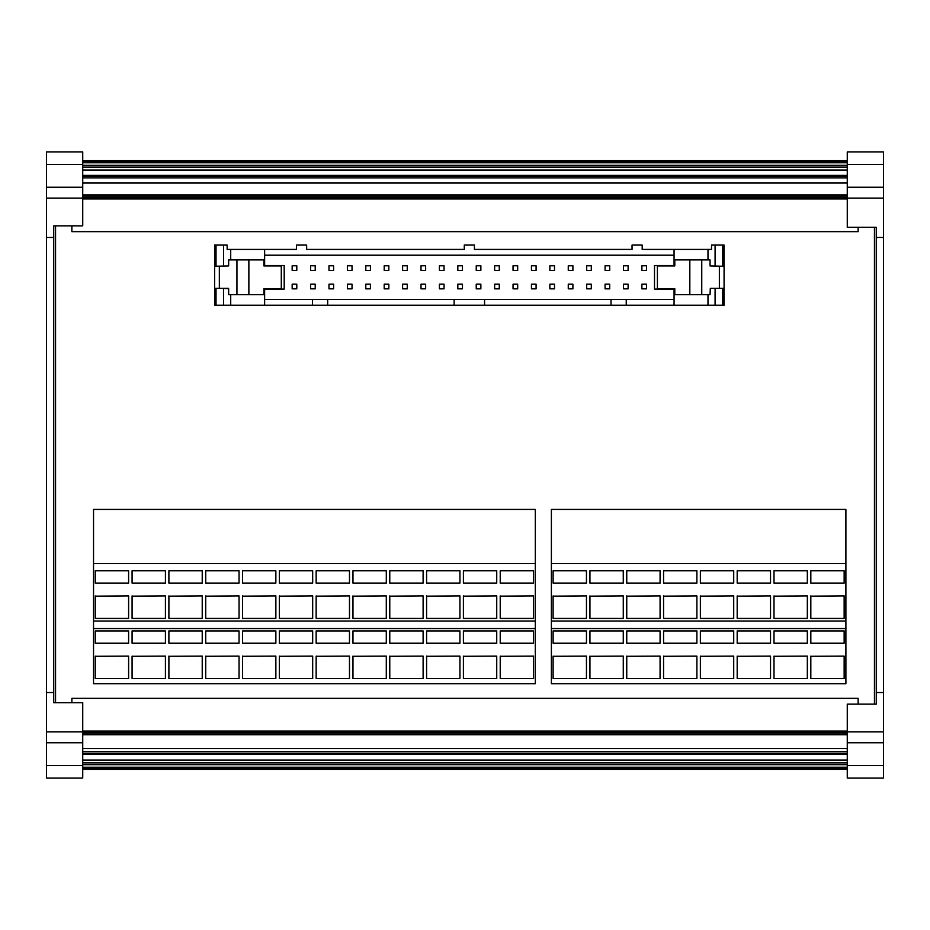 <?xml version="1.0" encoding="UTF-8"?>
<svg xmlns="http://www.w3.org/2000/svg" width="930" height="930" viewBox="0 0 930 930"><rect width="100%" height="100%" fill="white"/><g stroke="black" fill="none" stroke-linecap="round" stroke-linejoin="round"><path stroke-width="1.4" d="M689.827 294.705L689.827 259.912L674.796 259.912L674.796 265.934L657.405 265.934L657.405 288.684L674.796 288.684L674.796 294.705L710.043 294.705L710.299 288.358L724.075 288.358L724.075 305.214L715.089 305.214L715.089 288.358M689.827 259.912L701.755 259.912L701.755 294.705M710.299 265.934L724.075 266.259L724.075 245.067L722.668 245.067L722.668 266.259M710.043 265.934L710.043 259.912L701.755 259.912M719.367 288.358L719.367 266.259M230.71 259.912L230.71 249.414L296.507 249.414L296.507 245.067L306.656 245.067L306.656 249.414L464.279 249.414L464.279 245.067L474.416 245.067L474.416 249.414L632.04 249.414L632.04 245.067L642.188 245.067L642.188 249.414L711.543 249.414L711.543 245.067L722.668 245.067M674.796 289.091L674.064 289.091L674.064 305.214L715.089 305.214M724.075 266.259L724.075 288.358L722.668 288.358L722.668 305.214M82.735 164.424L46.5 164.424L46.5 151.939L82.735 151.939L82.735 187.232L46.5 187.232L82.735 187.232L82.735 225.862L53.742 225.862L55.556 225.862L55.556 702.696L53.742 702.696L82.735 702.696L82.735 778.061L46.5 778.061L46.5 765.576L82.735 765.576M847.265 765.576L883.5 765.576L883.5 778.061L847.265 778.061L847.265 742.768L883.5 742.768L847.265 742.768L847.265 704.138L876.258 704.138L874.444 704.138L874.444 227.304L876.258 227.304L847.265 227.304L847.265 151.939L883.5 151.939L883.5 164.424L847.265 164.424M214.621 245.067L214.621 266.259L214.621 245.067L227.153 245.067L227.153 249.414L230.71 249.414M228.396 265.934L214.621 266.259L214.621 305.214L312.457 305.214L312.457 299.413L264.632 299.413M692.187 249.414L711.543 249.414M93.535 509.419L93.535 621.008L93.535 509.419L535.296 509.419L535.296 563.534L93.535 563.534M551.385 509.419L551.385 628.564L551.385 509.419L845.893 509.419L845.893 563.534L551.385 563.534M223.607 305.214L223.607 288.358L214.621 288.358L214.621 305.214M93.535 628.564L535.296 628.564L535.296 683.713L93.535 683.713L93.535 621.008L535.296 621.008L535.296 563.534M845.893 628.564L845.893 683.713L551.385 683.713L551.385 628.564L845.893 628.564L845.893 563.534M228.652 265.934L228.652 259.912L263.899 259.912L263.899 265.934L281.29 265.934L281.29 288.684L263.899 288.684L263.899 294.705L228.652 294.705L228.652 288.684M710.299 288.358L716.821 288.358M263.899 265.538L284.196 265.538L284.196 289.091L263.899 289.091M264.632 289.091L264.632 305.214M312.457 299.413L327.674 299.413L327.674 305.214L454.131 305.214L454.131 299.413L327.674 299.413M312.457 305.214L327.674 305.214M454.131 305.214L611.022 305.214L611.022 299.413L484.565 299.413L484.565 305.214M611.022 299.413L626.239 299.413L626.239 305.214L674.064 305.214M611.022 305.214L626.239 305.214M674.064 299.413L626.239 299.413M305.354 305.214L283.615 305.214M484.565 299.413L454.131 299.413M219.341 266.259L219.341 288.358L216.027 288.358L216.027 305.214M221.875 288.358L228.396 288.684M810.821 595.898L810.821 618.438L844.149 618.438L844.149 595.898L810.821 596.153L844.149 595.898M774.004 595.898L774.004 618.438L807.333 618.438L807.333 595.898L774.004 596.153L807.333 595.898M737.188 595.898L737.188 618.438L770.528 618.438L770.528 595.898L737.188 596.153L770.528 595.898M700.371 595.898L700.371 618.438L733.712 618.438L733.712 595.898L700.371 596.153L733.712 595.898M663.567 595.898L663.567 618.438L696.896 618.438L696.896 595.898L663.567 596.153L696.896 595.898M626.75 595.898L626.75 618.438L660.079 618.438L660.079 595.898L626.75 596.153L660.079 595.898M589.934 595.898L589.934 618.438L623.274 618.438L623.274 595.898L589.934 596.153L623.274 595.898M553.118 595.898L553.118 618.438L586.458 618.438L586.458 595.898L553.118 596.153L586.458 595.898M810.821 656.138L810.821 678.586L844.149 678.586L844.149 656.138L810.821 656.289L844.149 656.138M774.004 656.138L774.004 678.586L807.333 678.586L807.333 656.138L774.004 656.289L807.333 656.138M737.188 656.138L737.188 678.586L770.528 678.586L770.528 656.138L737.188 656.289L770.528 656.138M700.371 656.138L700.371 678.586L733.712 678.586L733.712 656.138L700.371 656.289L733.712 656.138M663.567 656.138L663.567 678.586L696.896 678.586L696.896 656.138L663.567 656.289L696.896 656.138M626.75 656.138L626.75 678.586L660.079 678.586L660.079 656.138L626.75 656.289L660.079 656.138M589.934 656.138L589.934 678.586L623.274 678.586L623.274 656.138L589.934 656.289L623.274 656.138M553.118 656.138L553.118 678.586L586.458 678.586L586.458 656.138L553.118 656.289L586.458 656.138M646.536 284.196L641.898 284.196L641.898 288.835L646.536 288.835L646.536 284.196M609.72 284.196L605.081 284.196L605.081 288.835L609.72 288.835L609.72 284.196M572.903 284.196L568.265 284.196L568.265 288.835L572.903 288.835L572.903 284.196M536.087 284.196L531.449 284.196L531.449 288.835L536.087 288.835L536.087 284.196M499.282 284.196L494.644 284.196L494.644 288.835L499.282 288.835L499.282 284.196M462.466 284.196L457.827 284.196L457.827 288.835L462.466 288.835L462.466 284.196M425.649 284.196L421.011 284.196L421.011 288.835L425.649 288.835L425.649 284.196M388.833 284.196L384.195 284.196L384.195 288.835L388.833 288.835L388.833 284.196M352.028 284.196L347.39 284.196L347.39 288.835L352.028 288.835L352.028 284.196M315.212 284.196L310.574 284.196L310.574 288.835L315.212 288.835L315.212 284.196M628.122 265.782L623.484 265.782L623.484 270.421L628.122 270.421L628.122 265.782M591.306 265.782L586.667 265.782L586.667 270.421L591.306 270.421L591.306 265.782M554.501 265.782L549.863 265.782L549.863 270.421L554.501 270.421L554.501 265.782M517.685 265.782L513.046 265.782L513.046 270.421L517.685 270.421L517.685 265.782M480.868 265.782L476.23 265.782L476.23 270.421L480.868 270.421L480.868 265.782M444.052 265.782L439.413 265.782L439.413 270.421L444.052 270.421L444.052 265.782M407.247 265.782L402.609 265.782L402.609 270.421L407.247 270.421L407.247 265.782M370.431 265.782L365.792 265.782L365.792 270.421L370.431 270.421L370.431 265.782M333.614 265.782L328.976 265.782L328.976 270.421L333.614 270.421L333.614 265.782M296.798 265.782L292.16 265.782L292.16 270.421L296.798 270.421L296.798 265.782M315.212 265.782L310.574 265.782L310.574 270.421L315.212 270.421L315.212 265.782M352.028 265.782L347.39 265.782L347.39 270.421L352.028 270.421L352.028 265.782M388.833 265.782L384.195 265.782L384.195 270.421L388.833 270.421L388.833 265.782M425.649 265.782L421.011 265.782L421.011 270.421L425.649 270.421L425.649 265.782M462.466 265.782L457.827 265.782L457.827 270.421L462.466 270.421L462.466 265.782M499.282 265.782L494.644 265.782L494.644 270.421L499.282 270.421L499.282 265.782M536.087 265.782L531.449 265.782L531.449 270.421L536.087 270.421L536.087 265.782M572.903 265.782L568.265 265.782L568.265 270.421L572.903 270.421L572.903 265.782M609.72 265.782L605.081 265.782L605.081 270.421L609.72 270.421L609.72 265.782M646.536 265.782L641.898 265.782L641.898 270.421L646.536 270.421L646.536 265.782M333.614 284.196L328.976 284.196L328.976 288.835L333.614 288.835L333.614 284.196M370.431 284.196L365.792 284.196L365.792 288.835L370.431 288.835L370.431 284.196M407.247 284.196L402.609 284.196L402.609 288.835L407.247 288.835L407.247 284.196M444.052 284.196L439.413 284.196L439.413 288.835L444.052 288.835L444.052 284.196M480.868 284.196L476.23 284.196L476.23 288.835L480.868 288.835L480.868 284.196M517.685 284.196L513.046 284.196L513.046 288.835L517.685 288.835L517.685 284.196M554.501 284.196L549.863 284.196L549.863 288.835L554.501 288.835L554.501 284.196M591.306 284.196L586.667 284.196L586.667 288.835L591.306 288.835L591.306 284.196M628.122 284.196L623.484 284.196L623.484 288.835L628.122 288.835L628.122 284.196M292.16 288.835L296.798 288.835L296.798 284.196L292.16 284.196L292.16 288.835M858.134 227.304L858.134 231.651L71.866 231.651L71.866 225.862M53.742 225.862L53.742 702.696M46.5 164.424L46.5 742.768L82.735 742.768M500.224 656.289L533.553 656.138L500.224 656.289M463.407 656.289L496.736 656.138L463.407 656.289M426.591 656.289L459.932 656.138L426.591 656.289M389.775 656.289L423.115 656.138L389.775 656.289M352.97 656.289L386.299 656.138L352.97 656.289M316.154 656.289L349.482 656.138L316.154 656.289M279.337 656.289L312.678 656.138L279.337 656.289M242.521 656.289L275.861 656.138L242.521 656.289M205.716 656.289L239.045 656.138L205.716 656.289M168.9 656.289L202.229 656.138L168.9 656.289M132.083 656.289L165.424 656.138L132.083 656.289M95.267 656.289L128.607 656.138L95.267 656.289M500.224 596.153L533.553 595.898L500.224 596.153M463.407 596.153L496.736 595.898L463.407 596.153M426.591 596.153L459.932 595.898L426.591 596.153M389.775 596.153L423.115 595.898L389.775 596.153M352.97 596.153L386.299 595.898L352.97 596.153M316.154 596.153L349.482 595.898L316.154 596.153M279.337 596.153L312.678 595.898L279.337 596.153M242.521 596.153L275.861 595.898L242.521 596.153M205.716 596.153L239.045 595.898L205.716 596.153M168.9 596.153L202.229 595.898L168.9 596.153M132.083 596.153L165.424 595.898L132.083 596.153M95.267 596.153L128.607 595.898L95.267 596.153M858.134 704.138L858.134 698.349L71.866 698.349L71.866 702.696M82.735 195.532L847.265 195.532M82.735 194.928L847.265 194.928M82.735 769.366L847.265 769.366M883.5 765.576L883.5 187.232L847.265 187.232M82.735 751.614L847.265 751.614M82.735 748.534L847.265 748.534M82.735 160.634L847.265 160.634M82.735 167.109L847.265 167.109M82.735 170.051L847.265 170.051M82.735 176.247L847.265 176.247M883.5 237.452L876.258 237.452L876.258 227.304M883.5 692.548L876.258 692.548L876.258 237.452M82.735 753.277L847.265 753.277M82.735 754.3L847.265 754.3M82.735 760.077L847.265 760.077M82.735 762.891L847.265 762.891M883.5 187.232L883.5 164.424M82.735 734.467L847.265 734.467M82.735 734.781L847.265 734.781M876.258 704.138L876.258 692.548M46.5 742.768L46.5 765.576M46.5 692.548L53.742 692.548M46.5 237.452L53.742 237.452M553.118 643.223L553.118 630.924L586.458 630.924L586.458 643.223L553.118 643.223L553.118 630.924M586.458 643.223L586.458 630.924M589.934 643.223L589.934 630.924L623.274 630.924L623.274 643.223L589.934 643.223L589.934 630.924M623.274 643.223L623.274 630.924M626.75 643.223L626.75 630.924L660.079 630.924L660.079 643.223L626.75 643.223L626.75 630.924M660.079 643.223L660.079 630.924M663.567 643.223L663.567 630.924L696.896 630.924L696.896 643.223L663.567 643.223L663.567 630.924M696.896 643.223L696.896 630.924M700.371 643.223L700.371 630.924L733.712 630.924L733.712 643.223L700.371 643.223L700.371 630.924M733.712 643.223L733.712 630.924M737.188 643.223L737.188 630.924L770.528 630.924L770.528 643.223L737.188 643.223L737.188 630.924M770.528 643.223L770.528 630.924M774.004 643.223L774.004 630.924L807.333 630.924L807.333 643.223L774.004 643.223L774.004 630.924M807.333 643.223L807.333 630.924M810.821 643.223L810.821 630.924L844.149 630.924L844.149 643.223L810.821 643.223L810.821 630.924M844.149 643.223L844.149 630.924M553.118 583.087L553.118 570.788L586.458 570.788L586.458 583.087L553.118 583.087L553.118 570.788M586.458 583.087L586.458 570.788M589.934 583.087L589.934 570.788L623.274 570.788L623.274 583.087L589.934 583.087L589.934 570.788M623.274 583.087L623.274 570.788M626.75 583.087L626.75 570.788L660.079 570.788L660.079 583.087L626.75 583.087L626.75 570.788M660.079 583.087L660.079 570.788M663.567 583.087L663.567 570.788L696.896 570.788L696.896 583.087L663.567 583.087L663.567 570.788M696.896 583.087L696.896 570.788M700.371 583.087L700.371 570.788L733.712 570.788L733.712 583.087L700.371 583.087L700.371 570.788M733.712 583.087L733.712 570.788M737.188 583.087L737.188 570.788L770.528 570.788L770.528 583.087L737.188 583.087L737.188 570.788M770.528 583.087L770.528 570.788M774.004 583.087L774.004 570.788L807.333 570.788L807.333 583.087L774.004 583.087L774.004 570.788M807.333 583.087L807.333 570.788M810.821 583.087L810.821 570.788L844.149 570.788L844.149 583.087L810.821 583.087L810.821 570.788M844.149 583.087L844.149 570.788M128.607 595.898L128.607 618.438L95.267 618.438L95.267 595.898M95.267 583.087L95.267 570.788L128.607 570.788L128.607 583.087L95.267 583.087L95.267 570.788M128.607 583.087L128.607 570.788M165.424 595.898L165.424 618.438L132.083 618.438L132.083 595.898M132.083 583.087L132.083 570.788L165.424 570.788L165.424 583.087L132.083 583.087L132.083 570.788M165.424 583.087L165.424 570.788M202.229 595.898L202.229 618.438L168.9 618.438L168.9 595.898M168.9 583.087L168.9 570.788L202.229 570.788L202.229 583.087L168.9 583.087L168.9 570.788M202.229 583.087L202.229 570.788M239.045 595.898L239.045 618.438L205.716 618.438L205.716 595.898M205.716 583.087L205.716 570.788L239.045 570.788L239.045 583.087L205.716 583.087L205.716 570.788M239.045 583.087L239.045 570.788M275.861 595.898L275.861 618.438L242.521 618.438L242.521 595.898M242.521 583.087L242.521 570.788L275.861 570.788L275.861 583.087L242.521 583.087L242.521 570.788M275.861 583.087L275.861 570.788M312.678 595.898L312.678 618.438L279.337 618.438L279.337 595.898M279.337 583.087L279.337 570.788L312.678 570.788L312.678 583.087L279.337 583.087L279.337 570.788M312.678 583.087L312.678 570.788M349.482 595.898L349.482 618.438L316.154 618.438L316.154 595.898M316.154 583.087L316.154 570.788L349.482 570.788L349.482 583.087L316.154 583.087L316.154 570.788M349.482 583.087L349.482 570.788M386.299 595.898L386.299 618.438L352.97 618.438L352.97 595.898M352.97 583.087L352.97 570.788L386.299 570.788L386.299 583.087L352.97 583.087L352.97 570.788M386.299 583.087L386.299 570.788M423.115 595.898L423.115 618.438L389.775 618.438L389.775 595.898M389.775 583.087L389.775 570.788L423.115 570.788L423.115 583.087L389.775 583.087L389.775 570.788M423.115 583.087L423.115 570.788M459.932 595.898L459.932 618.438L426.591 618.438L426.591 595.898M426.591 583.087L426.591 570.788L459.932 570.788L459.932 583.087L426.591 583.087L426.591 570.788M459.932 583.087L459.932 570.788M496.736 595.898L496.736 618.438L463.407 618.438L463.407 595.898M463.407 583.087L463.407 570.788L496.736 570.788L496.736 583.087L463.407 583.087L463.407 570.788M496.736 583.087L496.736 570.788M533.553 595.898L533.553 618.438L500.224 618.438L500.224 595.898M500.224 583.087L500.224 570.788L533.553 570.788L533.553 583.087L500.224 583.087L500.224 570.788M533.553 583.087L533.553 570.788M128.607 656.138L128.607 678.586L95.267 678.586L95.267 656.138M95.267 643.223L95.267 630.924L128.607 630.924L128.607 643.223L95.267 643.223L95.267 630.924M128.607 643.223L128.607 630.924M165.424 656.138L165.424 678.586L132.083 678.586L132.083 656.138M132.083 643.223L132.083 630.924L165.424 630.924L165.424 643.223L132.083 643.223L132.083 630.924M165.424 643.223L165.424 630.924M202.229 656.138L202.229 678.586L168.9 678.586L168.9 656.138M168.9 643.223L168.9 630.924L202.229 630.924L202.229 643.223L168.9 643.223L168.9 630.924M202.229 643.223L202.229 630.924M239.045 656.138L239.045 678.586L205.716 678.586L205.716 656.138M205.716 643.223L205.716 630.924L239.045 630.924L239.045 643.223L205.716 643.223L205.716 630.924M239.045 643.223L239.045 630.924M275.861 656.138L275.861 678.586L242.521 678.586L242.521 656.138M242.521 643.223L242.521 630.924L275.861 630.924L275.861 643.223L242.521 643.223L242.521 630.924M275.861 643.223L275.861 630.924M312.678 656.138L312.678 678.586L279.337 678.586L279.337 656.138M279.337 643.223L279.337 630.924L312.678 630.924L312.678 643.223L279.337 643.223L279.337 630.924M312.678 643.223L312.678 630.924M349.482 656.138L349.482 678.586L316.154 678.586L316.154 656.138M316.154 643.223L316.154 630.924L349.482 630.924L349.482 643.223L316.154 643.223L316.154 630.924M349.482 643.223L349.482 630.924M386.299 656.138L386.299 678.586L352.97 678.586L352.97 656.138M352.97 643.223L352.97 630.924L386.299 630.924L386.299 643.223L352.97 643.223L352.97 630.924M386.299 643.223L386.299 630.924M423.115 656.138L423.115 678.586L389.775 678.586L389.775 656.138M389.775 643.223L389.775 630.924L423.115 630.924L423.115 643.223L389.775 643.223L389.775 630.924M423.115 643.223L423.115 630.924M459.932 656.138L459.932 678.586L426.591 678.586L426.591 656.138M426.591 643.223L426.591 630.924L459.932 630.924L459.932 643.223L426.591 643.223L426.591 630.924M459.932 643.223L459.932 630.924M496.736 656.138L496.736 678.586L463.407 678.586L463.407 656.138M463.407 643.223L463.407 630.924L496.736 630.924L496.736 643.223L463.407 643.223L463.407 630.924M496.736 643.223L496.736 630.924M533.553 656.138L533.553 678.586L500.224 678.586L500.224 656.138M500.224 643.223L500.224 630.924L533.553 630.924L533.553 643.223L500.224 643.223L500.224 630.924M533.553 643.223L533.553 630.924M264.632 255.204L674.064 255.204M674.064 249.414L674.064 265.538L654.499 265.538L654.499 289.091L674.064 289.091M674.064 265.538L674.796 265.538M223.607 288.358L228.396 288.358M551.385 621.008L845.893 621.008M535.296 628.564L535.296 621.008M264.632 249.414L264.632 265.538M715.089 266.259L715.089 245.067M707.986 259.912L707.986 249.414M707.986 305.214L707.986 294.705M223.607 266.259L223.607 245.067M216.027 266.259L216.027 245.067M230.71 305.214L230.71 294.705M46.5 731.898L82.735 731.898M82.735 731.061L847.265 731.061M82.735 198.939L847.265 198.939M82.735 197.66L847.265 197.66M82.735 196.067L847.265 196.067M82.735 183.001L847.265 183.001M82.735 177.874L847.265 177.874M46.5 198.102L82.735 198.102M883.5 198.102L847.265 198.102M82.735 768.831L847.265 768.831M883.5 731.898L847.265 731.898M82.735 161.169L847.265 161.169M82.735 162.762L847.265 162.762M82.735 165.319L847.265 165.319M82.735 175.398L847.265 175.398M82.735 175.7L847.265 175.7M82.735 175.828L847.265 175.828M82.735 764.681L847.265 764.681M82.735 767.238L847.265 767.238M82.735 733.933L847.265 733.933M82.735 732.34L847.265 732.34M82.735 176.27L847.265 176.27M248.868 259.912L248.868 294.705M236.941 259.912L236.941 294.705"/></g></svg>
